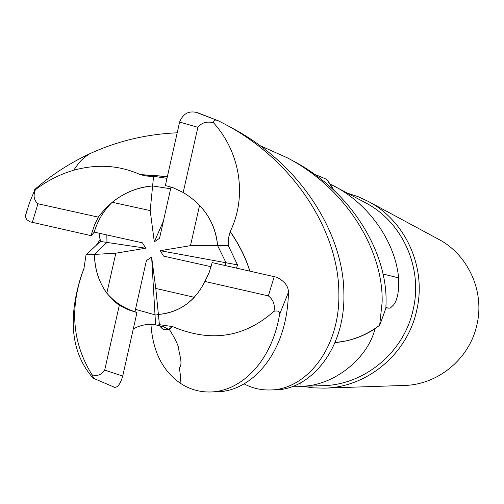 <?xml version="1.0" encoding="UTF-8"?>
<svg xmlns="http://www.w3.org/2000/svg" width="504" height="504" viewBox="0 0 504 504"><rect width="100%" height="100%" fill="white"/><g stroke="black" fill="none" stroke-linecap="round" stroke-linejoin="round"><path stroke-width="0.76" d="M259.906 145.58L287.639 157.972C348.119 189.75 383.405 251.761 382.139 302.135L379.669 325.231C366.282 335.292 351.389 341.088 334.996 342.619C351.382 341.088 366.276 335.292 379.676 325.231L374.97 328.784C368.071 357.827 334.385 386.026 301.058 386.272L293.133 386.24M299.968 386.31L322.232 385.711C364.411 385.201 404.132 352.277 413.173 309.538C423.171 267.63 402.179 221.521 365.148 202.57L332.168 185.094C365.381 201.203 394.789 238.524 398.632 277.874C399.162 290.915 397.492 299.924 393.611 304.895L390.285 308.089L385.9 307.95M302.161 386.253L313.23 387.859L324.437 388.143C367.309 387.324 407.516 353.783 416.714 310.351C426.863 267.763 405.707 220.891 368.204 201.367L358.035 196.648L347.401 193.164M194.311 297.31C184.376 307.642 172.406 313.356 158.388 314.452L155.938 315.088L135.5 309.33L155.005 314.855L151.635 257.046L155.78 288.439L194.311 297.31M106.817 293.158C98.834 282.114 94.695 269.193 94.406 254.407L115.832 253.203L106.817 293.158C114.496 302.066 123.877 308.253 134.965 311.724L146.399 260.599L151.635 257.046M86.052 254.879L94.406 254.407L106.974 242.424L106.823 234.927L106.974 242.424L100.353 241.435L86.052 254.879L83.891 268.676C69.338 307.207 72.047 342.575 92.024 374.768L93.719 378.422L92.931 377.937C71.247 353.172 67.46 318.767 81.566 274.724M324.437 388.143L404.239 385.447C438.152 384.785 469.753 358.577 476.935 324.658C484.854 291.4 468.166 254.696 438.499 239.236L368.204 201.367M300.812 382.7L301.058 386.272M334.984 342.638L345.794 340.988C356.208 338.738 365.935 334.669 374.97 328.784M345.794 340.988C356.284 338.656 366.061 334.486 375.127 328.476M382.927 273.987L398.632 277.874M333.78 190.077L330.328 184.136L332.168 185.094M330.328 184.136L333.484 189.794M314.42 174.195L326.857 179.424L333.472 189.781L326.926 179.512L330.038 183.985M133.289 328.954C140.414 324.992 147.848 323.618 155.591 324.828L157.109 325.212L159.415 324.658L155.78 288.439M211.126 266.717L163.529 256.095L160.222 250.69L190.487 245.662L217.608 245.606L226.05 262.76L224.942 265.451L226.05 262.76L217.602 245.606C215.271 222.699 203.792 204.989 183.185 192.484L173.187 187.759L165.375 185.522L171.001 187.123M160.222 250.69L237.497 264.858L236.508 268.027M112.222 202.274C124.375 192.547 137.838 187.104 152.618 185.951L150.179 210.59L112.222 202.274C103.648 210.578 97.65 220.532 94.229 232.13L142.456 242.833L145.738 248.214L106.974 242.424M166.988 178.315L153.569 176.306L152.618 185.951L170.629 188.779L152.618 185.951C130.404 188.068 112.304 198.463 98.318 217.142L94.632 224.771L91.917 232.817L91.211 235.683L94.229 232.13M174.05 188.08L170.995 187.123L159.554 238.291L154.312 241.857L163.359 221.262M190.487 245.662L199.584 205.317C210.338 216.922 216.342 230.353 217.608 245.606L228.281 245.58L228.671 237.434L230.227 231.468C247.451 196.258 240.043 152.019 213.576 122.856C213.538 119.971 215.227 119.322 218.648 120.922L224.664 124.053C295.93 161.576 338.285 232.697 338.833 291.848C340.691 349.511 304.876 389.844 270.283 389.97C260.889 390.216 252.17 388.187 244.112 383.878M145.738 248.214L115.832 253.203M154.312 241.857L150.179 210.59M155.938 315.088L158.388 314.452C179.424 312.398 194.928 301.398 204.901 281.446L209.217 272.368L212.178 262.609L276.816 277.257C284.64 281.276 288.508 286.303 288.427 292.339C287.362 353.959 250.986 391.331 217.577 391.753L210.678 391.986C199.534 392.257 189.347 389.296 180.13 383.09C162.446 370.673 152.718 351.086 150.954 324.337M379.764 325.162L385.888 308.171L386.039 303.062C387.595 254.388 353.411 192.723 293.227 160.984L287.639 157.972M270.283 389.97L275.581 389.794C309.254 389.932 345.605 350.324 343.867 293.051C343.753 236.893 303.843 166.018 232.117 128.066L224.664 124.053M96.749 244.572L100.214 239.469M159.415 324.658L172.689 326.624C210.647 342.707 244.421 337.586 274.019 311.258C278.183 310.433 280.048 311.459 279.607 314.339C271.618 362.414 240.603 391.217 210.678 391.986M98.318 217.142L37.939 203.755C33.875 200.283 33.037 195.59 35.425 189.668L34.719 190.084C33.478 190.764 33.989 190.134 36.25 188.181C52.296 174.397 70.176 162.899 89.882 153.682C117.199 141.12 146.292 134.159 177.169 132.81M26.882 210.659L25.269 216.468L25.49 217.375L27.059 219.889L30.057 221.823L91.211 235.683M153.569 176.306L145.87 175.978L140.2 174.579C119.297 165.224 97.096 163.787 73.609 170.27C59.774 174.359 47.042 180.829 35.425 189.668M140.2 174.579L167.397 176.476M140.194 174.724L167.366 176.608M198.097 112.902L196.258 112.373C188.439 110.704 182.889 113.929 179.613 122.044L165.375 185.522M113.312 386.883L114.521 387.286C117.734 387.595 120.462 383.853 122.711 376.06L136.962 312.543L134.965 311.724M172.664 326.466L168.493 329.339C164.651 330.448 161.557 328.923 159.214 324.765M172.689 326.624L169.218 329.188C165.312 330.712 162.105 329.521 159.598 325.615M249.694 270.963C245.958 258.42 239.413 245.259 230.063 231.481M237.491 264.858L228.281 245.58M230.227 231.468C239.469 245.102 246.009 258.275 249.833 270.994M99.042 233.201L100.353 241.435M83.891 268.676L84.105 268.361M94.406 254.407C95.155 276.601 103.459 293.561 119.309 305.285L127.846 309.632L136.962 312.543M119.309 305.285L104.687 370.125C101.398 374.894 97.184 376.444 92.024 374.768M204.901 281.446L268.367 295.892C273.281 299.678 275.165 304.8 274.019 311.258M155.012 314.861L155.591 324.828M183.185 192.484L197.883 127.329C201.732 122.573 206.968 121.086 213.576 122.856M385.919 307.516L389.157 308.284M268.367 295.892L274.258 276.476M279.607 314.339L288.427 292.339M37.939 203.755L32.288 222.522M104.687 370.125L122.711 376.06M218.629 120.91L198.223 112.946M197.883 127.329L179.613 122.044M34.719 190.084L29.377 203.049L25.269 216.468M73.609 170.27C77.685 164.934 79.758 160.014 89.882 153.682M150.765 176.35L145.87 175.978M168.493 329.345L163.359 326.705L157.109 325.212M180.13 383.09L180.482 375.971L179.393 367.92C183.538 363.825 178.126 350.935 178.844 348.705C177.881 344.352 174.674 337.844 169.218 329.188M114.521 387.286L93.719 378.422M196.258 112.373L218.648 120.922"/></g></svg>
